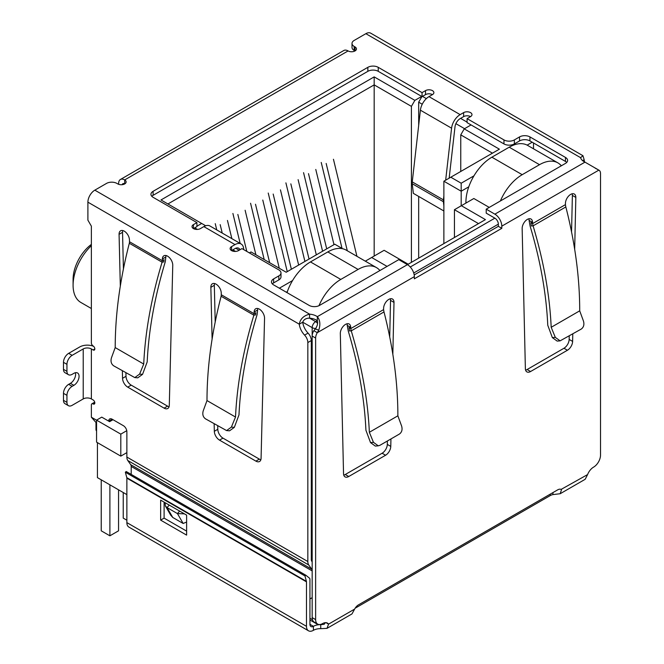 <?xml version="1.0" encoding="UTF-8"?>
<svg xmlns="http://www.w3.org/2000/svg" width="664" height="664" viewBox="0 0 664 664"><rect width="100%" height="100%" fill="white"/><g stroke="black" fill="none" stroke-linecap="round" stroke-linejoin="round"><path stroke-width="1" d="M374.172 256.055L374.172 76.883L160.987 199.964L205.143 225.461L205.143 225.968M167.909 203.964L374.172 84.876L411.406 106.373L414.867 100.372L374.172 76.883M312.171 555.61L311.308 555.112M126.865 452.624L120.806 456.126L120.806 434.131L96.562 420.129L96.562 442.133L120.806 456.126M95.99 422.727L95.99 429.633A4.897 2.83 0 0 0 96.562 430.953M292.542 280.582L279.353 288.201M249.39 252.901L251.042 251.955L286.192 272.248L334.772 244.203L342.607 248.726M194.751 227.86L197.457 229.42M232.857 249.855L235.554 251.415M196.917 226.208L201.682 223.461M414.867 100.372L421.706 96.429M467.082 122.126L460.584 118.375M426.354 98.612L422.487 96.38M471.066 124.923L464.227 128.874L460.758 134.867L492.456 153.168M473.955 175.844L461.189 183.214L450.806 177.213L499.378 149.168L464.227 128.874M532.196 142.22L527.141 145.134M387.07 266.405L371.657 257.499L384.124 250.303L408.202 264.206L485.442 219.61L461.364 205.707L473.839 198.511L489.252 207.409M126.865 512.616A4.897 2.83 120 0 0 126.865 512.625L126.865 494.622L97.425 477.624L97.425 442.631M461.189 205.807L461.189 191.215L443.876 181.214L443.876 243.605M286.284 292.202L287.371 291.571M421.922 96.554L418.677 102.173L422.246 104.231M455.886 123.662L464.568 128.675M443.876 181.214L450.806 177.213M468.776 186.833L461.189 191.215L461.189 183.214M533.499 142.968L533.499 148.794M561.553 165.668L560.856 165.261M454.442 237.504L454.442 209.708L461.364 205.707M454.442 209.708L478.512 223.61M365.316 261.168L371.657 257.499M380.148 270.397L379.451 269.999M113.004 419.706L109.61 421.665L101.758 417.133L96.562 420.129M126.766 430.687L120.806 434.131M460.758 134.867L460.758 171.461M411.406 262.355L411.406 106.373M418.677 102.173L418.677 125.388M418.677 196.436L418.677 258.155M91.366 244.402A30.121 17.388 120 0 0 73.09 279.303L73.09 285.296A37.474 21.638 -60 0 1 91.366 245.663M91.366 308.519L80.859 302.452A37.474 21.638 -60 0 1 73.09 285.296M231.861 238.642L227.453 220.448M220.182 224.648L222.224 233.072M215.244 223.652L216.763 229.918M255.897 254.76L245.124 210.247M237.845 214.447L246.792 251.399M240.161 243.431L232.906 213.451M279.295 268.273L262.786 200.055M255.507 204.246L269.659 262.703M264.197 259.549L250.569 203.25M298.651 265.06L280.449 189.854M273.178 194.054L291.38 269.26M287.255 271.634L268.231 193.05M356.942 256.329L333.444 159.26M326.165 163.46L347.305 250.76M342.026 248.394L321.227 162.456M333.984 244.659L315.782 169.453M308.503 173.653L326.705 248.859M322.588 251.241L303.564 172.657M316.321 254.86L298.111 179.653M290.84 183.853L309.042 259.06M304.917 261.442L285.902 182.857M500.39 200.976A36.736 21.206 -60 0 1 522.194 174.69L539.517 164.689A36.736 21.206 -60 0 1 557.885 162.871L527.573 145.375A36.736 21.206 120 0 0 509.205 147.192L491.891 157.194A36.736 21.206 120 0 0 465.912 202.188L465.912 203.084M557.885 162.871A36.736 21.206 -60 0 1 561.321 165.801M109.892 484.82L109.892 535.815L101.235 530.818L101.235 479.823M118.557 489.824L118.557 530.818L109.892 535.815M126.865 520.219L123.23 518.119L123.23 492.522M318.994 305.672A36.736 21.206 -60 0 1 340.79 279.428L358.103 269.426A36.736 21.206 -60 0 1 376.48 267.609L346.168 250.112A36.736 21.206 120 0 0 327.8 251.93L310.478 261.923A36.736 21.206 120 0 0 287.014 292.616M376.48 267.609A36.736 21.206 -60 0 1 379.916 270.53M582.577 160.63L584.154 159.717A12.242 7.072 -120 0 0 584.586 161.95M130.733 464.7L311.707 569.181A4.897 2.83 -60 0 1 312.171 570.915L131.198 466.427A4.897 2.83 120 0 0 130.733 464.7L127.795 460.517A9.794 5.652 120 0 1 126.865 457.056L126.865 431.708A4.897 2.83 60 0 0 123.404 425.707L112.15 419.208A4.897 2.83 -120 0 0 109.701 418.967A4.897 2.83 -120 0 0 108.68 421.134M311.707 569.181L308.768 565.006A9.794 5.652 -60 0 1 307.839 561.536L307.839 342.549A7.345 4.241 -120 0 0 304.593 335.113A12.242 7.072 60 0 1 299.273 324.19C300.252 318.994 303.68 315.641 309.573 314.147A12.242 7.072 180 0 1 317.326 316.67C320.106 320.181 320.579 324.679 318.753 330.166L317.301 332.681A7.345 4.241 120 0 0 315.632 338.051L315.632 619.603A9.794 5.652 120 0 0 317.666 624.085A9.794 5.652 120 0 0 322.563 623.604A9.794 5.652 -60 0 1 327.46 623.114A9.794 5.652 -60 0 1 328.564 624.135L326.995 628.36L320.729 628.667A9.794 5.652 0 0 0 313.408 630.319A9.794 5.652 -60 0 1 308.503 630.8A9.794 5.652 -60 0 1 306.477 626.318L126.865 522.618A9.794 5.652 120 0 0 128.899 527.1L308.503 630.8M118.64 184.31L118.64 183.413A8.574 4.947 60 0 1 120.416 179.487A8.574 4.947 60 0 1 124.699 179.911A4.897 2.83 180 0 1 126.135 181.911A4.897 2.83 180 0 1 123.114 184.526A4.897 2.83 180 0 1 117.777 183.911L116.905 183.413A7.345 4.241 -0 0 0 106.514 183.413L94.828 190.161A9.794 5.652 120 0 0 87.897 202.163L87.897 220.157L91.366 226.158L91.366 342.939A2.449 1.411 -120 0 0 93.093 345.944A2.449 1.411 60 0 1 94.695 348.102A2.449 1.411 60 0 1 94.321 350.061A2.449 1.411 60 0 1 93.093 349.945L91.366 348.94L91.366 398.931L93.093 399.935A2.449 1.411 60 0 1 94.695 402.093A2.449 1.411 60 0 1 94.321 404.052A2.449 1.411 60 0 1 93.093 403.936A2.449 1.411 -120 0 0 91.873 403.812A2.449 1.411 -120 0 0 91.366 404.932L91.366 417.208L96.562 420.204M120.317 286.076L119.072 234.326A7.345 4.241 60 0 1 120.599 230.79A7.345 4.241 60 0 1 126.193 232.699A7.345 4.241 60 0 1 129.463 239.994L129.505 241.762L162.331 260.72L162.091 262.189L163.8 261.906L164.066 259.715L162.331 260.72L162.373 258.993A7.345 4.241 60 0 1 163.892 255.789A7.345 4.241 60 0 1 169.619 257.831A7.345 4.241 60 0 1 172.756 265.318L169.295 405.297A7.345 4.241 60 0 1 167.776 408.493A7.345 4.241 60 0 1 164.099 408.136L127.729 387.137A7.345 4.241 60 0 1 122.541 378.306L122.359 370.836M212.107 339.072L210.862 287.321A7.345 4.241 60 0 1 212.38 283.785A7.345 4.241 60 0 1 217.983 285.686A7.345 4.241 60 0 1 221.245 292.99L221.286 294.758L254.121 313.715L253.872 315.176L255.59 314.902L255.847 312.711L254.121 313.715L254.154 311.989A7.345 4.241 60 0 1 255.673 308.785A7.345 4.241 60 0 1 261.409 310.818A7.345 4.241 60 0 1 264.546 318.313L261.077 458.293A7.345 4.241 60 0 1 259.558 461.488A7.345 4.241 60 0 1 255.889 461.123L219.518 440.124A7.345 4.241 60 0 1 214.323 431.301L214.148 423.831M326.995 628.36L351.986 613.926L354.626 609.096A7.345 4.241 -60 0 1 358.494 604.854L557.652 489.874A7.345 4.241 -60 0 1 561.329 489.509A7.345 4.241 -60 0 1 561.528 489.634L560.184 493.726L585.175 479.292L587.59 474.586A9.794 5.652 -60 0 1 593.591 467.124A9.794 5.652 120 0 0 600.522 455.13L600.522 173.57A7.345 4.241 120 0 0 598.994 170.208A7.345 4.241 120 0 0 598.845 170.133L584.976 162.14A12.242 7.072 180 0 1 580.602 157.667L582.959 155.716L584.154 159.717M582.959 155.716L370.753 33.2A9.794 5.652 120 0 0 365.856 33.681L354.169 40.438A7.345 4.241 -0 0 0 352.011 43.434A7.345 4.241 -0 0 0 354.169 46.43L355.032 46.936A4.897 2.83 180 0 1 356.468 48.937A4.897 2.83 180 0 1 353.447 51.543A4.897 2.83 180 0 1 348.102 50.929A8.574 4.947 -120 0 0 343.819 50.505L120.416 179.487M122.757 230.541A7.345 4.241 -120 0 0 122.541 232.325L123.421 268.945M125.919 372.894L126.002 376.305A7.345 4.241 -120 0 0 131.198 385.137L167.56 406.136A7.345 4.241 -120 0 0 169.071 406.741M166.058 255.54A7.345 4.241 -120 0 0 165.834 256.993L165.311 261.657C154.737 296.667 148.695 330.083 147.192 361.905L142.552 374.355L137.755 377.833L134.8 377.592L139.598 374.114L143.723 364.046C145.225 331.718 151.35 297.762 162.091 262.189L129.339 243.281L129.505 241.762M68.467 405.696A7.345 4.241 -60 0 1 66.948 402.334L63.478 400.334A7.345 4.241 120 0 0 65.006 403.695L68.467 405.696A7.345 4.241 -60 0 0 72.144 405.33L83.224 398.931A5.752 3.32 180 0 1 91.366 398.931M83.224 398.931L83.224 348.94A5.752 3.32 180 0 1 91.366 348.94M83.224 348.94L72.144 355.34A7.345 4.241 120 0 0 66.948 364.337L66.948 371.342A7.345 4.241 120 0 0 68.467 374.703A7.345 4.241 120 0 0 72.144 374.338L73.87 373.334A7.345 4.241 -60 0 1 77.547 372.977A7.345 4.241 -60 0 1 78.676 378.862A7.345 4.241 -60 0 1 73.87 385.336L72.144 386.34A7.345 4.241 120 0 0 66.948 395.337L66.948 402.334M72.144 355.34L68.674 353.339L79.763 346.94A10.657 6.15 180 0 1 93.624 346.342M87.897 202.163L299.273 324.19L302.734 322.198A12.242 7.072 -120 0 0 308.054 333.112L304.593 335.113M307.839 342.549L311.308 340.549A7.345 4.241 -120 0 0 308.054 333.112M312.171 561.844L311.773 561.271A4.897 2.83 -60 0 1 311.308 559.544L311.308 340.549M131.198 466.427L131.198 474.395M111.959 420.304L112.15 419.208L108.747 421.167M96.562 423.151L91.366 417.208M217.709 425.881L217.792 429.301A7.345 4.241 -120 0 0 222.979 438.132L259.35 459.123A7.345 4.241 -120 0 0 260.861 459.737M257.839 308.536A7.345 4.241 -120 0 0 257.624 309.988L257.101 314.653C246.518 349.654 240.484 383.07 238.982 414.892L234.342 427.35L229.545 430.82L226.59 430.579L231.387 427.11L235.512 417.042C237.006 384.705 243.132 350.758 253.872 315.176L221.129 296.277L221.286 294.758M214.547 283.536A7.345 4.241 -120 0 0 214.323 285.321L215.202 321.94M309.939 598.969L312.171 597.683M315.782 328.472A4.897 2.83 180 0 1 312.171 327.642L302.734 322.198C303.772 319.492 306.054 318.139 309.573 318.147A12.242 7.072 -0 0 1 317.326 320.671L317.326 316.67L407.422 264.654L398.765 259.649L319.533 305.398A7.345 4.241 180 0 1 309.142 305.398L273.634 284.897A7.345 4.241 180 0 1 271.485 281.901A7.345 4.241 180 0 1 273.634 278.897L278.83 275.9A7.345 4.241 -0 0 0 280.988 272.904A7.345 4.241 -0 0 0 278.83 269.899L241.945 248.602L238.484 250.602A4.897 2.83 180 0 1 233.147 251.216A4.897 2.83 180 0 1 230.117 248.602A4.897 2.83 180 0 1 231.553 246.601L235.014 244.601A12.242 7.072 -60 0 1 241.14 243.995A12.242 7.072 -60 0 1 243.597 248.261L243.779 249.664M241.14 243.995L209.965 226.001A12.242 7.072 120 0 0 203.848 226.607L200.379 228.607A4.897 2.83 180 0 1 195.042 229.221A4.897 2.83 180 0 1 192.02 226.607A4.897 2.83 180 0 1 193.456 224.606L196.917 222.606L153.102 197.308A7.345 4.241 180 0 1 150.952 194.311A7.345 4.241 180 0 1 153.102 191.315L367.848 67.33A7.345 4.241 180 0 1 378.239 67.33L422.055 92.628L425.516 90.628A4.897 2.83 180 0 1 430.853 90.013A4.897 2.83 180 0 1 433.882 92.628A4.897 2.83 180 0 1 432.447 94.628L428.986 96.629A12.242 7.072 120 0 0 420.403 110.182L451.578 128.185A12.242 7.072 -60 0 1 460.152 114.623L463.621 112.623A4.897 2.83 180 0 1 468.958 112.008A4.897 2.83 180 0 1 471.979 114.623A4.897 2.83 180 0 1 470.544 116.623L467.082 118.624L503.968 139.921A7.345 4.241 -0 0 0 514.359 139.921L519.555 136.917A7.345 4.241 180 0 1 529.947 136.917L565.446 157.418A7.345 4.241 180 0 1 567.604 160.414A7.345 4.241 180 0 1 565.446 163.419L486.214 209.16L494.879 214.157A9.794 5.652 60 0 1 501.801 226.158L598.845 170.133L595.118 168.117M352.011 43.434L352.011 47.434A7.345 4.241 -0 0 0 354.169 50.431L354.169 46.43M129.339 243.281A342.881 197.963 120 0 0 129.098 244.144C119.869 280.2 115.237 314.678 115.204 347.587L143.723 364.046M68.674 353.339A7.345 4.241 120 0 0 63.478 362.337L66.948 364.337M318.753 330.166L315.35 328.962C317.392 325.991 318.048 323.227 317.326 320.671L315.632 321.642L309.573 318.147L309.573 314.147L94.828 190.161M221.129 296.277A342.881 197.963 120 0 0 220.888 297.14C211.658 333.195 207.027 367.673 206.994 400.575L235.512 417.042M407.422 264.654A9.794 5.652 60 0 1 414.344 276.647L414.344 278.822L501.801 228.333L498.34 226.333L414.195 274.913M355.032 46.936L355.032 50.929L354.169 50.431M486.214 209.16L486.214 213.161L494.879 218.157A4.897 2.83 60 0 1 498.34 224.158L498.34 226.333M501.801 228.333L501.801 226.158M566.732 162.414A7.345 4.241 -0 0 0 565.446 161.418L529.947 140.917A7.345 4.241 -0 0 0 519.555 140.917L514.359 143.922L514.359 139.921M467.082 118.624L467.082 122.624L503.968 143.922A7.345 4.241 -0 0 0 514.359 143.922M470.544 116.623A4.897 2.83 -0 0 0 463.621 116.623L460.152 118.624A7.345 4.241 -60 0 0 455.006 126.758L449.163 178.16M432.447 94.628A4.897 2.83 -0 0 0 425.516 94.628L422.055 96.629L422.055 92.628M378.239 67.33L378.239 71.33L422.055 96.629M378.239 71.33A7.345 4.241 -0 0 0 367.848 71.33L367.848 67.33M153.102 191.315L153.102 195.316L367.848 71.33M153.102 195.316A7.345 4.241 -0 0 0 151.815 196.312M196.917 222.606L196.917 226.607L193.456 228.607L193.456 224.606M278.83 275.9L278.83 279.901A7.345 4.241 -0 0 0 280.988 276.896L280.988 272.904M278.83 279.901L273.634 282.897A7.345 4.241 -0 0 0 272.356 283.901M115.204 347.587L111.436 357.854C110.481 361.341 111.22 363.988 113.652 365.806L134.8 377.592M63.478 400.334L63.478 393.337L66.948 395.337M72.144 386.34L68.674 384.34A7.345 4.241 120 0 0 63.478 393.337M68.674 384.34L70.409 383.336A7.345 4.241 120 0 0 75.381 372.728M66.948 371.342L63.478 369.342A7.345 4.241 120 0 0 65.006 372.703L68.467 374.703M63.478 369.342L63.478 362.337M206.994 400.575L203.225 410.85C202.263 414.328 203.001 416.984 205.442 418.801L226.59 430.579M186.617 522.045L183.148 523.464L172.756 517.464L170.64 515.073L165.377 505.96L165.07 502.681M239.92 249.772A7.345 4.241 -60 0 0 238.691 248.236A7.345 4.241 -60 0 0 235.014 248.602L231.553 250.602L231.553 246.601M315.35 328.962L313.84 330.68L317.301 332.681L414.344 276.647M390.938 438.945L390.772 446.399A7.345 4.241 -60 0 1 385.585 455.238L348.733 476.511A7.345 4.241 -60 0 1 345.056 476.876A7.345 4.241 -60 0 1 343.537 473.673L340.317 333.394A7.345 4.241 -60 0 1 343.52 325.999A7.345 4.241 -60 0 1 349.181 324.032A7.345 4.241 -60 0 1 350.7 327.393L350.733 328.597L348.998 327.601L349.554 330.979L351.248 330.83L350.733 328.597L383.576 309.632L383.609 308.395A7.345 4.241 -60 0 1 386.813 300.999A7.345 4.241 -60 0 1 392.474 299.032A7.345 4.241 -60 0 1 394.001 302.394L392.839 354.286M572.783 333.959L572.617 341.412A7.345 4.241 -60 0 1 567.421 350.252L530.569 371.525A7.345 4.241 -60 0 1 526.901 371.89A7.345 4.241 -60 0 1 525.373 368.686L522.153 228.408A7.345 4.241 -60 0 1 525.357 221.012A7.345 4.241 -60 0 1 531.026 219.045A7.345 4.241 -60 0 1 532.545 222.407L532.569 223.61L530.843 222.614L531.391 225.992L533.092 225.843L532.569 223.61L565.421 204.645L565.446 203.408A7.345 4.241 -60 0 1 568.658 196.013A7.345 4.241 -60 0 1 574.318 194.046A7.345 4.241 -60 0 1 575.837 197.415L574.675 249.307M443.876 195.93L443.427 199.889L412.253 181.886L420.403 110.182M451.578 128.185L445.668 180.176M184.434 513.861L177.454 513.596L183.148 523.464M172.756 517.464L167.062 507.595L165.377 505.96M169.237 505.088L167.062 507.595L177.454 513.596L179.629 511.089M122.193 184.683A3.677 2.125 60 0 1 122.865 183.729A3.677 2.125 60 0 1 124.699 183.911L124.699 179.911L348.102 50.929M313.84 330.68A7.345 4.241 120 0 0 312.171 336.05L315.632 338.051M560.184 493.726L552.946 494.589A7.345 4.241 0 0 0 550.232 495.585L355.132 608.224M587.59 474.586L561.121 489.401M354.626 609.096L328.564 624.135L326.024 622.674M315.632 619.603L312.171 617.603A9.794 5.652 120 0 0 314.197 622.085L317.666 624.085M312.171 617.603L312.171 327.642A4.897 2.83 120 0 1 315.632 321.642A4.897 2.83 60 0 1 317.525 323.385M343.761 475.125A7.345 4.241 120 0 0 345.263 474.511L382.115 453.238A7.345 4.241 120 0 0 387.311 444.399L387.386 440.996M389.718 336.947L390.532 300.394L394.001 302.394M390.532 300.394A7.345 4.241 120 0 0 390.308 298.783M383.975 311.939L351.248 330.838C361.872 366.279 367.906 400.101 369.35 432.289L397.869 415.822C397.885 383.219 393.378 349.048 384.348 313.3A342.881 197.963 -120 0 0 383.975 311.939L383.576 309.632M369.35 432.289L373.475 442.357L370.52 442.597L365.922 430.247C364.503 398.773 358.618 365.723 348.268 331.087L347.239 325.393L350.7 327.393M347.239 325.393A7.345 4.241 120 0 0 347.015 323.783M565.811 206.96L533.092 225.851C543.708 261.292 549.742 295.115 551.186 327.302L579.705 310.835C579.73 278.233 575.223 244.061 566.193 208.313A342.881 197.963 -120 0 0 565.811 206.96L565.421 204.645M579.705 310.835L583.473 321.11C584.436 324.596 583.697 327.244 581.266 329.062L560.109 340.848L555.311 337.37L552.357 337.611L547.767 325.26C546.339 293.787 540.454 260.736 530.113 226.1L529.083 220.406L532.545 222.407M529.083 220.406A7.345 4.241 120 0 0 528.859 218.796M525.597 370.138A7.345 4.241 120 0 0 527.108 369.524L563.96 348.251A7.345 4.241 120 0 0 569.156 339.412L569.231 336.009M571.555 231.96L572.376 195.415L575.837 197.415M572.376 195.415A7.345 4.241 120 0 0 572.152 193.797M443.876 210.986L413.332 193.348L412.236 183.729L443.411 201.723A8.574 4.947 -60 0 1 443.427 199.889M443.411 201.723L443.876 205.815M412.253 181.886A8.574 4.947 120 0 0 412.236 183.729M552.946 492.588L552.946 494.589M325.401 622.666L324.156 624.309L320.729 624.666L320.729 628.667M126.865 522.618L126.865 478.146A2.449 1.411 120 0 0 126.807 477.665L125.355 472.245L126.193 471.506L305.805 575.207L309.764 578.394A7.345 4.241 -60 0 1 309.939 579.846L309.939 624.318A4.897 2.83 120 0 0 310.951 626.559A4.897 2.83 120 0 0 313.408 626.318A9.794 5.652 180 0 1 320.729 624.666L322.604 623.579M373.475 442.357L378.272 445.826L379.916 445.312L399.421 434.048C401.861 432.231 402.6 429.575 401.637 426.097L397.869 415.822M555.311 337.37L551.186 327.302M370.52 442.597L375.318 446.075L378.272 445.826M552.357 337.611L557.154 341.088L560.109 340.848M186.617 535.118L186.617 515.115L160.638 500.125L160.638 520.119L186.617 535.118M126.807 477.665L306.419 581.365A2.449 1.411 -60 0 1 306.477 581.847L306.477 626.318M164.099 502.117L164.099 518.119L186.617 531.117M160.638 520.119L164.099 518.119M305.805 575.207L304.967 575.945L306.419 581.365M125.355 472.245L304.967 575.945M413.738 273.004L498.34 224.158M494.879 218.157L410.269 267.003M309.939 619.977L316.645 623.845A4.897 2.83 -60 0 1 315.956 623.106M309.939 618.317L312.478 619.778M465.912 202.188L466.692 202.636M522.194 174.69L491.891 157.194M509.205 147.192L539.517 164.689M340.79 279.428L310.478 261.923M327.8 251.93L358.103 269.426M126.865 457.056L307.839 561.536M365.856 33.681L580.602 157.667M126.002 376.305L122.541 378.306M119.072 234.326L122.541 232.325M131.198 385.137L127.729 387.137M167.56 406.136L164.099 408.136M162.373 258.993L165.834 256.993M93.093 403.936L94.828 402.932M94.828 348.94L93.093 349.945M127.795 460.517L308.768 565.006M214.323 431.301L217.792 429.301M222.979 438.132L219.518 440.124M259.35 459.123L255.889 461.123M254.154 311.989L257.624 309.988M214.323 285.321L210.862 287.321M235.014 244.601L203.848 226.607M428.986 96.629L460.152 114.623M494.879 214.157L584.976 162.14M565.446 161.418L565.446 157.418M529.947 140.917L529.947 136.917M519.555 140.917L519.555 136.917M503.968 139.921L503.968 143.922M463.621 112.623L463.621 116.623M425.516 94.628L425.516 90.628M273.634 282.897L273.634 278.897M142.552 374.355L139.598 374.114M70.409 383.336L73.87 385.336M234.342 427.35L231.387 427.11M239.156 250.212L235.745 248.245M345.263 474.511L348.733 476.511M382.115 453.238L385.585 455.238M387.311 444.399L390.772 446.399M527.108 369.524L530.569 371.525M563.96 348.251L567.421 350.252M569.156 339.412L572.617 341.412M550.232 494.157L550.232 495.585M309.939 624.318L313.408 626.318L313.408 630.319M126.865 478.146L306.477 581.847M316.645 623.845A4.897 4.897 0 0 0 318.803 624.492M91.873 403.812L94.72 402.168M598.272 169.793L595.533 168.208"/></g></svg>
